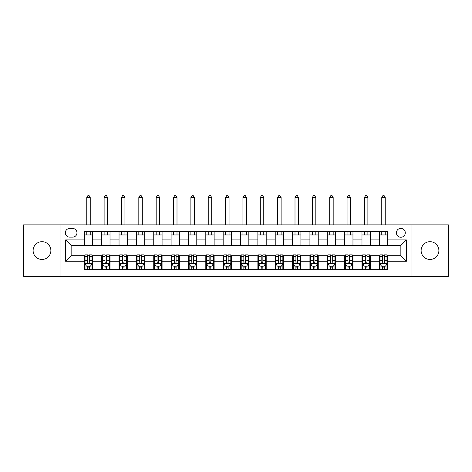 <?xml version="1.0" encoding="UTF-8"?>
<svg xmlns="http://www.w3.org/2000/svg" width="472" height="472" viewBox="0 0 472 472"><rect width="100%" height="100%" fill="white"/><g stroke="black" fill="none" stroke-linecap="round" stroke-linejoin="round"><path stroke-width="0.71" d="M430.004 241.693A8.885 8.885 0 0 0 421.118 250.579A8.885 8.885 0 0 0 430.004 259.458A8.885 8.885 0 0 0 438.889 250.579A8.885 8.885 0 0 0 430.004 241.693M41.996 241.693A8.885 8.885 0 0 0 33.111 250.579A8.885 8.885 0 0 0 41.996 259.458A8.885 8.885 0 0 0 50.882 250.579A8.885 8.885 0 0 0 41.996 241.693M400.852 228.365A4.443 4.443 0 0 0 396.409 232.808A4.443 4.443 0 0 0 400.852 237.251A4.443 4.443 0 0 0 405.295 232.808A4.443 4.443 0 0 0 400.852 228.365M411.962 276.262L448.4 276.262L448.4 224.896L411.962 224.896L411.962 276.262L60.038 276.262L60.038 224.896L23.6 224.896L23.6 276.262L60.038 276.262M69.62 237.109L72.676 237.109A4.301 4.301 0 0 0 76.977 232.808A4.301 4.301 0 0 0 72.676 228.501L69.62 228.501A4.301 4.301 0 0 0 65.319 232.808A4.301 4.301 0 0 0 69.62 237.109M411.962 224.896L60.038 224.896M84.335 261.264L65.596 261.264L65.596 239.888L84.335 239.888L84.335 245.44L71.148 245.44L71.148 255.712L84.335 255.712L84.335 269.665L387.665 269.665L387.665 255.712L400.852 255.712L400.852 245.44L387.665 245.44L387.665 239.888L406.404 239.888L406.404 261.264L387.665 261.264M387.665 239.888L387.665 231.487L84.335 231.487L84.335 239.888M379.335 231.487L379.335 245.44L387.665 245.44M379.335 245.44L84.335 245.44M84.335 255.712L85.031 255.712M87.668 255.712L89.332 255.712M91.969 255.712L92.665 255.712L92.665 269.665M102.383 255.712L92.665 255.712M105.02 255.712L106.684 255.712M109.321 255.712L110.017 255.712L110.017 269.665M119.735 255.712L110.017 255.712M122.372 255.712L124.042 255.712M126.679 255.712L127.369 255.712L127.369 269.665M137.087 255.712L127.369 255.712M139.724 255.712L141.393 255.712M144.031 255.712L144.721 255.712L144.721 269.665M154.438 255.712L144.721 255.712M157.082 255.712L158.745 255.712M161.383 255.712L162.079 255.712L162.079 269.665M171.796 255.712L162.079 255.712M174.433 255.712L176.097 255.712M178.735 255.712L179.431 255.712L179.431 269.665M189.148 255.712L179.431 255.712M191.785 255.712L193.449 255.712M196.087 255.712L196.783 255.712L196.783 269.665M206.5 255.712L196.783 255.712M209.137 255.712L210.801 255.712M213.438 255.712L214.135 255.712L214.135 269.665M223.852 255.712L214.135 255.712M226.489 255.712L228.159 255.712M230.796 255.712L231.487 255.712L231.487 269.665M241.204 255.712L231.487 255.712M243.841 255.712L245.511 255.712M248.148 255.712L248.838 255.712L248.838 269.665M258.562 255.712L248.838 255.712M261.199 255.712L262.863 255.712M265.5 255.712L266.196 255.712L266.196 269.665M275.913 255.712L266.196 255.712M278.551 255.712L280.215 255.712M282.852 255.712L283.548 255.712L283.548 269.665M293.265 255.712L283.548 255.712M295.903 255.712L297.567 255.712M300.204 255.712L300.9 255.712L300.9 269.665M310.617 255.712L300.9 255.712M313.255 255.712L314.918 255.712M317.562 255.712L318.252 255.712L318.252 269.665M327.969 255.712L318.252 255.712M330.606 255.712L332.276 255.712M334.913 255.712L335.604 255.712L335.604 269.665M345.321 255.712L335.604 255.712M347.958 255.712L349.628 255.712M352.265 255.712L352.962 255.712L352.962 269.665M362.679 255.712L352.962 255.712M365.316 255.712L366.98 255.712M369.617 255.712L370.313 255.712L370.313 269.665M380.031 255.712L370.313 255.712M382.668 255.712L384.332 255.712M386.969 255.712L387.665 255.712M92.665 231.487L92.665 245.44M84.335 234.962L92.665 234.962M84.335 266.196L85.031 266.196M87.668 266.196L89.332 266.196M91.969 266.196L92.665 266.196M101.686 255.712L101.686 269.665M101.686 231.487L101.686 245.44M110.017 231.487L110.017 245.44M101.686 234.962L110.017 234.962M101.686 266.196L102.383 266.196M105.02 266.196L106.684 266.196M109.321 266.196L110.017 266.196M119.038 255.712L119.038 269.665M119.038 266.196L119.735 266.196M122.372 266.196L124.042 266.196M126.679 266.196L127.369 266.196M119.038 231.487L119.038 245.44M127.369 231.487L127.369 245.44M119.038 234.962L127.369 234.962M136.396 255.712L136.396 269.665M136.396 266.196L137.087 266.196M139.724 266.196L141.393 266.196M144.031 266.196L144.721 266.196M136.396 231.487L136.396 245.44M144.721 231.487L144.721 245.44M136.396 234.962L144.721 234.962M153.748 255.712L153.748 269.665M153.748 266.196L154.438 266.196M157.082 266.196L158.745 266.196M161.383 266.196L162.079 266.196M153.748 231.487L153.748 245.44M162.079 231.487L162.079 245.44M153.748 234.962L162.079 234.962M171.1 255.712L171.1 269.665M171.1 266.196L171.796 266.196M174.433 266.196L176.097 266.196M178.735 266.196L179.431 266.196M171.1 231.487L171.1 245.44M179.431 231.487L179.431 245.44M171.1 234.962L179.431 234.962M188.452 255.712L188.452 269.665M188.452 266.196L189.148 266.196M191.785 266.196L193.449 266.196M196.087 266.196L196.783 266.196M188.452 231.487L188.452 245.44M196.783 231.487L196.783 245.44M188.452 234.962L196.783 234.962M205.804 255.712L205.804 269.665M205.804 266.196L206.5 266.196M209.137 266.196L210.801 266.196M213.438 266.196L214.135 266.196M205.804 231.487L205.804 245.44M214.135 231.487L214.135 245.44M205.804 234.962L214.135 234.962M223.162 255.712L223.162 269.665M223.162 266.196L223.852 266.196M226.489 266.196L228.159 266.196M230.796 266.196L231.487 266.196M223.162 231.487L223.162 245.44M231.487 231.487L231.487 245.44M223.162 234.962L231.487 234.962M240.513 255.712L240.513 269.665M240.513 266.196L241.204 266.196M243.841 266.196L245.511 266.196M248.148 266.196L248.838 266.196M240.513 231.487L240.513 245.44M248.838 231.487L248.838 245.44M240.513 234.962L248.838 234.962M257.865 255.712L257.865 269.665M257.865 266.196L258.562 266.196M261.199 266.196L262.863 266.196M265.5 266.196L266.196 266.196M257.865 231.487L257.865 245.44M266.196 231.487L266.196 245.44M257.865 234.962L266.196 234.962M275.217 255.712L275.217 269.665M275.217 266.196L275.913 266.196M278.551 266.196L280.215 266.196M282.852 266.196L283.548 266.196M275.217 231.487L275.217 245.44M283.548 231.487L283.548 245.44M275.217 234.962L283.548 234.962M292.569 255.712L292.569 269.665M292.569 266.196L293.265 266.196M295.903 266.196L297.567 266.196M300.204 266.196L300.9 266.196M292.569 231.487L292.569 245.44M300.9 231.487L300.9 245.44M292.569 234.962L300.9 234.962M309.921 255.712L309.921 269.665M309.921 266.196L310.617 266.196M313.255 266.196L314.918 266.196M317.562 266.196L318.252 266.196M309.921 231.487L309.921 245.44M318.252 231.487L318.252 245.44M309.921 234.962L318.252 234.962M327.279 255.712L327.279 269.665M327.279 266.196L327.969 266.196M330.606 266.196L332.276 266.196M334.913 266.196L335.604 266.196M327.279 231.487L327.279 245.44M335.604 231.487L335.604 245.44M327.279 234.962L335.604 234.962M344.631 255.712L344.631 269.665M344.631 266.196L345.321 266.196M347.958 266.196L349.628 266.196M352.265 266.196L352.962 266.196M344.631 231.487L344.631 245.44M352.962 231.487L352.962 245.44M344.631 234.962L352.962 234.962M361.983 255.712L361.983 269.665M361.983 266.196L362.679 266.196M365.316 266.196L366.98 266.196M369.617 266.196L370.313 266.196M361.983 231.487L361.983 245.44M370.313 231.487L370.313 245.44M361.983 234.962L370.313 234.962M379.335 255.712L379.335 269.665M379.335 266.196L380.031 266.196M382.668 266.196L384.332 266.196M386.969 266.196L387.665 266.196M379.335 234.962L387.665 234.962M71.148 245.44L65.596 239.888M71.148 255.712L65.596 261.264M406.404 239.888L400.852 245.44M406.404 261.264L400.852 255.712M87.668 267.86L89.332 267.86M85.031 256.62L87.668 256.62L87.668 254.88L85.031 254.88L85.031 263.346L86.417 266.125L90.583 266.125L91.969 263.346L91.969 254.88L89.332 254.88L89.332 256.62L91.969 256.62M91.969 263.346L91.969 269.665M85.031 263.346L85.031 269.665M89.332 266.125L89.332 269.665M87.668 269.665L87.668 266.125M87.668 256.62L87.668 262.308C88.223 263.376 88.777 263.376 89.332 262.308L89.332 256.62M90.235 234.962L90.235 231.487M90.235 224.896L90.235 197.544L86.765 197.544L86.765 224.896M86.765 234.962L86.765 231.487M86.765 197.544L87.804 195.738L89.196 195.738L90.235 197.544M105.02 267.86L106.684 267.86M102.383 256.62L105.02 256.62L105.02 254.88L102.383 254.88L102.383 263.346L103.769 266.125L107.935 266.125L109.321 263.346L109.321 254.88L106.684 254.88L106.684 256.62L109.321 256.62M109.321 263.346L109.321 269.665M102.383 263.346L102.383 269.665M106.684 266.125L106.684 269.665M105.02 269.665L105.02 266.125M105.02 256.62L105.02 262.308C105.575 263.376 106.129 263.376 106.684 262.308L106.684 256.62M107.586 234.962L107.586 231.487M107.586 224.896L107.586 197.544L104.117 197.544L104.117 224.896M104.117 234.962L104.117 231.487M104.117 197.544L105.162 195.738L106.548 195.738L107.586 197.544M122.372 267.86L124.042 267.86M119.735 256.62L122.372 256.62L122.372 254.88L119.735 254.88L119.735 263.346L121.121 266.125L125.286 266.125L126.679 263.346L126.679 254.88L124.042 254.88L124.042 256.62L126.679 256.62M126.679 263.346L126.679 269.665M119.735 263.346L119.735 269.665M124.042 266.125L124.042 269.665M122.372 269.665L122.372 266.125M122.372 256.62L122.372 262.308C122.926 263.376 123.481 263.376 124.042 262.308L124.042 256.62M124.938 234.962L124.938 231.487M124.938 224.896L124.938 197.544L121.469 197.544L121.469 224.896M121.469 234.962L121.469 231.487M121.469 197.544L122.513 195.738L123.9 195.738L124.938 197.544M139.724 267.86L141.393 267.86M137.087 256.62L139.724 256.62L139.724 254.88L137.087 254.88L137.087 263.346L138.479 266.125L142.638 266.125L144.031 263.346L144.031 254.88L141.393 254.88L141.393 256.62L144.031 256.62M144.031 263.346L144.031 269.665M137.087 263.346L137.087 269.665M141.393 266.125L141.393 269.665M139.724 269.665L139.724 266.125M139.724 256.62L139.724 262.308C140.278 263.376 140.833 263.376 141.393 262.308L141.393 256.62M142.296 234.962L142.296 231.487M142.296 224.896L142.296 197.544L138.821 197.544L138.821 224.896M138.821 234.962L138.821 231.487M138.821 197.544L139.865 195.738L141.252 195.738L142.296 197.544M157.082 267.86L158.745 267.86M154.438 256.62L157.082 256.62L157.082 254.88L154.438 254.88L154.438 263.346L155.831 266.125L159.996 266.125L161.383 263.346L161.383 254.88L158.745 254.88L158.745 256.62L161.383 256.62M161.383 263.346L161.383 269.665M154.438 263.346L154.438 269.665M158.745 266.125L158.745 269.665M157.082 269.665L157.082 266.125M157.082 256.62L157.082 262.308C157.636 263.376 158.191 263.376 158.745 262.308L158.745 256.62M159.648 234.962L159.648 231.487M159.648 224.896L159.648 197.544L156.179 197.544L156.179 224.896M156.179 234.962L156.179 231.487M156.179 197.544L157.217 195.738L158.604 195.738L159.648 197.544M174.433 267.86L176.097 267.86M171.796 256.62L174.433 256.62L174.433 254.88L171.796 254.88L171.796 263.346L173.183 266.125L177.348 266.125L178.735 263.346L178.735 254.88L176.097 254.88L176.097 256.62L178.735 256.62M178.735 263.346L178.735 269.665M171.796 263.346L171.796 269.665M176.097 266.125L176.097 269.665M174.433 269.665L174.433 266.125M174.433 256.62L174.433 262.308C174.988 263.376 175.543 263.376 176.097 262.308L176.097 256.62M177 234.962L177 231.487M177 224.896L177 197.544L173.531 197.544L173.531 224.896M173.531 234.962L173.531 231.487M173.531 197.544L174.569 195.738L175.962 195.738L177 197.544M191.785 267.86L193.449 267.86M189.148 256.62L191.785 256.62L191.785 254.88L189.148 254.88L189.148 263.346L190.535 266.125L194.7 266.125L196.087 263.346L196.087 254.88L193.449 254.88L193.449 256.62L196.087 256.62M196.087 263.346L196.087 269.665M189.148 263.346L189.148 269.665M193.449 266.125L193.449 269.665M191.785 269.665L191.785 266.125M191.785 256.62L191.785 262.308C192.34 263.376 192.895 263.376 193.449 262.308L193.449 256.62M194.352 234.962L194.352 231.487M194.352 224.896L194.352 197.544L190.883 197.544L190.883 224.896M190.883 234.962L190.883 231.487M190.883 197.544L191.921 195.738L193.313 195.738L194.352 197.544M209.137 267.86L210.801 267.86M206.5 256.62L209.137 256.62L209.137 254.88L206.5 254.88L206.5 263.346L207.887 266.125L212.052 266.125L213.438 263.346L213.438 254.88L210.801 254.88L210.801 256.62L213.438 256.62M213.438 263.346L213.438 269.665M206.5 263.346L206.5 269.665M210.801 266.125L210.801 269.665M209.137 269.665L209.137 266.125M209.137 256.62L209.137 262.308C209.692 263.376 210.246 263.376 210.801 262.308L210.801 256.62M211.704 234.962L211.704 231.487M211.704 224.896L211.704 197.544L208.235 197.544L208.235 224.896M208.235 234.962L208.235 231.487M208.235 197.544L209.279 195.738L210.665 195.738L211.704 197.544M226.489 267.86L228.159 267.86M223.852 256.62L226.489 256.62L226.489 254.88L223.852 254.88L223.852 263.346L225.238 266.125L229.404 266.125L230.796 263.346L230.796 254.88L228.159 254.88L228.159 256.62L230.796 256.62M230.796 263.346L230.796 269.665M223.852 263.346L223.852 269.665M228.159 266.125L228.159 269.665M226.489 269.665L226.489 266.125M226.489 256.62L226.489 262.308C227.044 263.376 227.598 263.376 228.159 262.308L228.159 256.62M229.062 234.962L229.062 231.487M229.062 224.896L229.062 197.544L225.587 197.544L225.587 224.896M225.587 234.962L225.587 231.487M225.587 197.544L226.631 195.738L228.017 195.738L229.062 197.544M243.841 267.86L245.511 267.86M241.204 256.62L243.841 256.62L243.841 254.88L241.204 254.88L241.204 263.346L242.596 266.125L246.762 266.125L248.148 263.346L248.148 254.88L245.511 254.88L245.511 256.62L248.148 256.62M248.148 263.346L248.148 269.665M241.204 263.346L241.204 269.665M245.511 266.125L245.511 269.665M243.841 269.665L243.841 266.125M243.841 256.62L243.841 262.308C244.396 263.376 244.956 263.376 245.511 262.308L245.511 256.62M246.413 234.962L246.413 231.487M246.413 224.896L246.413 197.544L242.938 197.544L242.938 224.896M242.938 234.962L242.938 231.487M242.938 197.544L243.983 195.738L245.369 195.738L246.413 197.544M261.199 267.86L262.863 267.86M258.562 256.62L261.199 256.62L261.199 254.88L258.562 254.88L258.562 263.346L259.948 266.125L264.113 266.125L265.5 263.346L265.5 254.88L262.863 254.88L262.863 256.62L265.5 256.62M265.5 263.346L265.5 269.665M258.562 263.346L258.562 269.665M262.863 266.125L262.863 269.665M261.199 269.665L261.199 266.125M261.199 256.62L261.199 262.308C261.753 263.376 262.308 263.376 262.863 262.308L262.863 256.62M263.765 234.962L263.765 231.487M263.765 224.896L263.765 197.544L260.296 197.544L260.296 224.896M260.296 234.962L260.296 231.487M260.296 197.544L261.335 195.738L262.721 195.738L263.765 197.544M278.551 267.86L280.215 267.86M275.913 256.62L278.551 256.62L278.551 254.88L275.913 254.88L275.913 263.346L277.3 266.125L281.465 266.125L282.852 263.346L282.852 254.88L280.215 254.88L280.215 256.62L282.852 256.62M282.852 263.346L282.852 269.665M275.913 263.346L275.913 269.665M280.215 266.125L280.215 269.665M278.551 269.665L278.551 266.125M278.551 256.62L278.551 262.308C279.105 263.376 279.66 263.376 280.215 262.308L280.215 256.62M281.117 234.962L281.117 231.487M281.117 224.896L281.117 197.544L277.648 197.544L277.648 224.896M277.648 234.962L277.648 231.487M277.648 197.544L278.687 195.738L280.079 195.738L281.117 197.544M295.903 267.86L297.567 267.86M293.265 256.62L295.903 256.62L295.903 254.88L293.265 254.88L293.265 263.346L294.652 266.125L298.817 266.125L300.204 263.346L300.204 254.88L297.567 254.88L297.567 256.62L300.204 256.62M300.204 263.346L300.204 269.665M293.265 263.346L293.265 269.665M297.567 266.125L297.567 269.665M295.903 269.665L295.903 266.125M295.903 256.62L295.903 262.308C296.457 263.376 297.012 263.376 297.567 262.308L297.567 256.62M298.469 234.962L298.469 231.487M298.469 224.896L298.469 197.544L295 197.544L295 224.896M295 234.962L295 231.487M295 197.544L296.038 195.738L297.431 195.738L298.469 197.544M313.255 267.86L314.918 267.86M310.617 256.62L313.255 256.62L313.255 254.88L310.617 254.88L310.617 263.346L312.004 266.125L316.169 266.125L317.562 263.346L317.562 254.88L314.918 254.88L314.918 256.62L317.562 256.62M317.562 263.346L317.562 269.665M310.617 263.346L310.617 269.665M314.918 266.125L314.918 269.665M313.255 269.665L313.255 266.125M313.255 256.62L313.255 262.308C313.809 263.376 314.364 263.376 314.918 262.308L314.918 256.62M315.821 234.962L315.821 231.487M315.821 224.896L315.821 197.544L312.352 197.544L312.352 224.896M312.352 234.962L312.352 231.487M312.352 197.544L313.396 195.738L314.783 195.738L315.821 197.544M330.606 267.86L332.276 267.86M327.969 256.62L330.606 256.62L330.606 254.88L327.969 254.88L327.969 263.346L329.362 266.125L333.521 266.125L334.913 263.346L334.913 254.88L332.276 254.88L332.276 256.62L334.913 256.62M334.913 263.346L334.913 269.665M327.969 263.346L327.969 269.665M332.276 266.125L332.276 269.665M330.606 269.665L330.606 266.125M330.606 256.62L330.606 262.308C331.161 263.376 331.716 263.376 332.276 262.308L332.276 256.62M333.179 234.962L333.179 231.487M333.179 224.896L333.179 197.544L329.704 197.544L329.704 224.896M329.704 234.962L329.704 231.487M329.704 197.544L330.748 195.738L332.135 195.738L333.179 197.544M347.958 267.86L349.628 267.86M345.321 256.62L347.958 256.62L347.958 254.88L345.321 254.88L345.321 263.346L346.713 266.125L350.879 266.125L352.265 263.346L352.265 254.88L349.628 254.88L349.628 256.62L352.265 256.62M352.265 263.346L352.265 269.665M345.321 263.346L345.321 269.665M349.628 266.125L349.628 269.665M347.958 269.665L347.958 266.125M347.958 256.62L347.958 262.308C348.513 263.376 349.073 263.376 349.628 262.308L349.628 256.62M350.531 234.962L350.531 231.487M350.531 224.896L350.531 197.544L347.062 197.544L347.062 224.896M347.062 234.962L347.062 231.487M347.062 197.544L348.1 195.738L349.486 195.738L350.531 197.544M365.316 267.86L366.98 267.86M362.679 256.62L365.316 256.62L365.316 254.88L362.679 254.88L362.679 263.346L364.065 266.125L368.231 266.125L369.617 263.346L369.617 254.88L366.98 254.88L366.98 256.62L369.617 256.62M369.617 263.346L369.617 269.665M362.679 263.346L362.679 269.665M366.98 266.125L366.98 269.665M365.316 269.665L365.316 266.125M365.316 256.62L365.316 262.308C365.871 263.376 366.425 263.376 366.98 262.308L366.98 256.62M367.883 234.962L367.883 231.487M367.883 224.896L367.883 197.544L364.413 197.544L364.413 224.896M364.413 234.962L364.413 231.487M364.413 197.544L365.452 195.738L366.838 195.738L367.883 197.544M382.668 267.86L384.332 267.86M380.031 256.62L382.668 256.62L382.668 254.88L380.031 254.88L380.031 263.346L381.417 266.125L385.583 266.125L386.969 263.346L386.969 254.88L384.332 254.88L384.332 256.62L386.969 256.62M386.969 263.346L386.969 269.665M380.031 263.346L380.031 269.665M384.332 266.125L384.332 269.665M382.668 269.665L382.668 266.125M382.668 256.62L382.668 262.308C383.223 263.376 383.777 263.376 384.332 262.308L384.332 256.62M385.235 234.962L385.235 231.487M385.235 224.896L385.235 197.544L381.765 197.544L381.765 224.896M381.765 234.962L381.765 231.487M381.765 197.544L382.804 195.738L384.196 195.738L385.235 197.544M101.686 261.264L92.665 261.264M101.686 239.888L92.665 239.888M119.038 239.888L110.017 239.888M119.038 261.264L110.017 261.264M136.396 239.888L127.369 239.888M136.396 261.264L127.369 261.264M153.748 239.888L144.721 239.888M153.748 261.264L144.721 261.264M171.1 239.888L162.079 239.888M171.1 261.264L162.079 261.264M188.452 239.888L179.431 239.888M188.452 261.264L179.431 261.264M205.804 239.888L196.783 239.888M205.804 261.264L196.783 261.264M223.162 239.888L214.135 239.888M223.162 261.264L214.135 261.264M240.513 239.888L231.487 239.888M240.513 261.264L231.487 261.264M257.865 239.888L248.838 239.888M257.865 261.264L248.838 261.264M275.217 239.888L266.196 239.888M275.217 261.264L266.196 261.264M292.569 239.888L283.548 239.888M292.569 261.264L283.548 261.264M309.921 239.888L300.9 239.888M309.921 261.264L300.9 261.264M327.279 239.888L318.252 239.888M327.279 261.264L318.252 261.264M344.631 239.888L335.604 239.888M344.631 261.264L335.604 261.264M361.983 239.888L352.962 239.888M361.983 261.264L352.962 261.264M379.335 239.888L370.313 239.888M379.335 261.264L370.313 261.264M85.066 263.417L91.934 263.417M91.969 265.96L90.665 265.96M86.335 265.96L85.031 265.96M89.332 260.343L91.969 260.343M85.031 260.343L87.668 260.343M87.668 266.975L89.332 266.975M102.418 263.417L109.292 263.417M109.321 265.96L108.017 265.96M103.687 265.96L102.383 265.96M106.684 260.343L109.321 260.343M102.383 260.343L105.02 260.343M105.02 266.975L106.684 266.975M119.77 263.417L126.644 263.417M126.679 265.96L125.369 265.96M121.038 265.96L119.735 265.96M124.042 260.343L126.679 260.343M119.735 260.343L122.372 260.343M122.372 266.975L124.042 266.975M137.122 263.417L143.995 263.417M144.031 265.96L142.727 265.96M138.39 265.96L137.087 265.96M141.393 260.343L144.031 260.343M137.087 260.343L139.724 260.343M139.724 266.975L141.393 266.975M154.474 263.417L161.347 263.417M161.383 265.96L160.079 265.96M155.748 265.96L154.438 265.96M158.745 260.343L161.383 260.343M154.438 260.343L157.082 260.343M157.082 266.975L158.745 266.975M171.832 263.417L178.699 263.417M178.735 265.96L177.431 265.96M173.1 265.96L171.796 265.96M176.097 260.343L178.735 260.343M171.796 260.343L174.433 260.343M174.433 266.975L176.097 266.975M189.183 263.417L196.051 263.417M196.087 265.96L194.783 265.96M190.452 265.96L189.148 265.96M193.449 260.343L196.087 260.343M189.148 260.343L191.785 260.343M191.785 266.975L193.449 266.975M206.535 263.417L213.409 263.417M213.438 265.96L212.135 265.96M207.804 265.96L206.5 265.96M210.801 260.343L213.438 260.343M206.5 260.343L209.137 260.343M209.137 266.975L210.801 266.975M223.887 263.417L230.761 263.417M230.796 265.96L229.486 265.96M225.156 265.96L223.852 265.96M228.159 260.343L230.796 260.343M223.852 260.343L226.489 260.343M226.489 266.975L228.159 266.975M241.239 263.417L248.113 263.417M248.148 265.96L246.844 265.96M242.514 265.96L241.204 265.96M245.511 260.343L248.148 260.343M241.204 260.343L243.841 260.343M243.841 266.975L245.511 266.975M258.591 263.417L265.465 263.417M265.5 265.96L264.196 265.96M259.865 265.96L258.562 265.96M262.863 260.343L265.5 260.343M258.562 260.343L261.199 260.343M261.199 266.975L262.863 266.975M275.949 263.417L282.817 263.417M282.852 265.96L281.548 265.96M277.217 265.96L275.913 265.96M280.215 260.343L282.852 260.343M275.913 260.343L278.551 260.343M278.551 266.975L280.215 266.975M293.301 263.417L300.168 263.417M300.204 265.96L298.9 265.96M294.569 265.96L293.265 265.96M297.567 260.343L300.204 260.343M293.265 260.343L295.903 260.343M295.903 266.975L297.567 266.975M310.653 263.417L317.526 263.417M317.562 265.96L316.252 265.96M311.921 265.96L310.617 265.96M314.918 260.343L317.562 260.343M310.617 260.343L313.255 260.343M313.255 266.975L314.918 266.975M328.005 263.417L334.878 263.417M334.913 265.96L333.61 265.96M329.273 265.96L327.969 265.96M332.276 260.343L334.913 260.343M327.969 260.343L330.606 260.343M330.606 266.975L332.276 266.975M345.356 263.417L352.23 263.417M352.265 265.96L350.962 265.96M346.631 265.96L345.321 265.96M349.628 260.343L352.265 260.343M345.321 260.343L347.958 260.343M347.958 266.975L349.628 266.975M362.708 263.417L369.582 263.417M369.617 265.96L368.313 265.96M363.983 265.96L362.679 265.96M366.98 260.343L369.617 260.343M362.679 260.343L365.316 260.343M365.316 266.975L366.98 266.975M380.066 263.417L386.934 263.417M386.969 265.96L385.665 265.96M381.335 265.96L380.031 265.96M384.332 260.343L386.969 260.343M380.031 260.343L382.668 260.343M382.668 266.975L384.332 266.975"/></g></svg>
